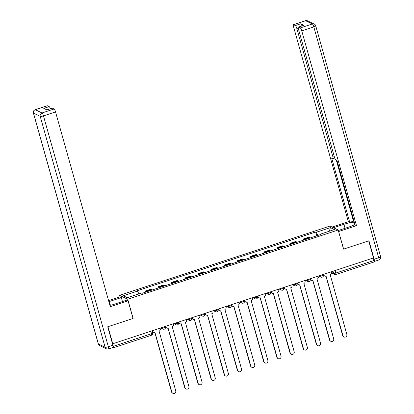 <?xml version="1.0" encoding="UTF-8"?>
<svg xmlns="http://www.w3.org/2000/svg" width="414" height="414" viewBox="0 0 414 414"><rect width="100%" height="100%" fill="white"/><g stroke="black" fill="none" stroke-linecap="round" stroke-linejoin="round"><path stroke-width="0.62" d="M120.034 296.947L119.579 295.322L127.735 299.27L338.176 229.998L343.553 249.135L368.698 240.855L373.5 257.932L112.768 343.76L107.971 326.687L133.117 318.407L127.735 299.27M338.176 229.998L330.015 226.044L119.579 295.322M112.784 347.548L113.286 347.791A1.816 0.388 -108.2 0 0 113.374 347.801A1.816 0.388 -108.2 0 0 113.281 346.306L151.503 333.725A1.816 0.357 -15.7 0 0 152.776 333.001L152.161 330.796M112.768 343.76L113.281 346.306M373.309 257.994L374.008 260.478A1.816 0.388 71.8 0 1 374.101 261.974L335.878 274.554A1.816 0.388 -108.2 0 0 335.785 273.059L374.008 260.478M310.055 238.014A4.181 0.89 -108.2 0 0 309.553 237.517L308.828 237.165L303.26 238.997L303.985 239.349A4.181 0.89 71.8 0 1 304.487 239.851M303.581 240.146L303.26 238.997M296.895 242.35A4.181 0.89 -108.2 0 0 296.393 241.848L295.668 241.497L290.095 243.334L290.825 243.686A4.181 0.89 71.8 0 1 291.321 244.182M290.421 244.483L290.095 243.334M283.73 246.682A4.181 0.89 -108.2 0 0 283.228 246.185L282.503 245.833L276.935 247.665L277.659 248.017A4.181 0.89 71.8 0 1 278.161 248.514M277.256 248.814L276.935 247.665M270.565 251.013A4.181 0.89 -108.2 0 0 270.068 250.517L269.338 250.165L263.77 251.997L264.499 252.349A4.181 0.89 71.8 0 1 264.996 252.85M264.096 253.145L263.77 251.997M257.404 255.35A4.181 0.89 -108.2 0 0 256.903 254.848L256.178 254.496L250.61 256.333L251.334 256.685A4.181 0.89 71.8 0 1 251.836 257.182M250.931 257.482L250.61 256.333M244.239 259.681A4.181 0.89 -108.2 0 0 243.737 259.185L243.013 258.833L237.445 260.665L238.169 261.017A4.181 0.89 71.8 0 1 238.671 261.513M237.771 261.814L237.445 260.665M231.079 264.013A4.181 0.89 -108.2 0 0 230.577 263.516L229.853 263.164L224.284 264.996L225.009 265.348A4.181 0.89 71.8 0 1 225.511 265.85M224.605 266.145L224.284 264.996M217.914 268.35A4.181 0.89 -108.2 0 0 217.412 267.848L216.688 267.496L211.119 269.333L211.844 269.68A4.181 0.89 71.8 0 1 212.346 270.182M211.44 270.477L211.119 269.333M204.754 272.681A4.181 0.89 -108.2 0 0 204.252 272.184L203.528 271.832L197.954 273.664L198.684 274.016A4.181 0.89 71.8 0 1 199.181 274.513M198.28 274.813L197.954 273.664M191.589 277.013A4.181 0.89 -108.2 0 0 191.087 276.516L190.362 276.164L184.794 277.996L185.519 278.348A4.181 0.89 71.8 0 1 186.021 278.85M185.115 279.145L184.794 277.996M178.424 281.349A4.181 0.89 -108.2 0 0 177.927 280.847L177.197 280.495L171.629 282.332L172.359 282.679A4.181 0.89 71.8 0 1 172.855 283.181M171.955 283.476L171.629 282.332M165.264 285.681A4.181 0.89 -108.2 0 0 164.762 285.184L164.037 284.832L158.469 286.664L159.193 287.016A4.181 0.89 71.8 0 1 159.695 287.513M158.79 287.813L158.469 286.664M152.098 290.012A4.181 0.89 -108.2 0 0 151.596 289.515L150.872 289.163L145.304 290.995L146.028 291.347A4.181 0.89 71.8 0 1 146.53 291.849M145.63 292.144L145.304 290.995M317.802 235.468L316.234 232.275L330.408 227.612L334.409 229.547L320.229 234.21L320.234 234.666M316.234 232.275L315.675 232.006L136.962 290.835L137.52 291.109L123.346 295.772L127.341 297.707L141.521 293.045L142.08 293.314L320.788 234.484L320.229 234.21M316.746 235.814L315.675 232.006M137.52 291.109L138.897 293.904M330.408 227.612L329.363 231.203M323.717 274.322L323.898 274.968A1.816 1.739 115.8 0 0 326.072 276.133L342.958 335.728A2.091 2.003 115.8 0 0 346.187 336.639A2.091 2.003 115.8 0 0 346.839 334.45L330.206 274.772A1.816 1.739 115.8 0 0 331.407 272.5L331.226 271.848M343.987 336.97L343.677 336.82A2.091 2.003 -64.2 0 1 342.652 335.578L325.953 276.164M324.793 276.05L324.483 275.9A1.816 1.739 -64.2 0 1 323.593 274.818L323.474 274.399M310.552 278.653L310.738 279.305A1.816 1.739 115.8 0 0 312.906 280.464L329.798 340.06A2.091 2.003 115.8 0 0 333.022 340.97A2.091 2.003 115.8 0 0 333.679 338.781L317.041 279.103A1.816 1.739 115.8 0 0 318.247 276.831L318.066 276.179M330.827 341.302L330.517 341.152A2.091 2.003 -64.2 0 1 329.487 339.91L312.787 280.501M311.633 280.387L311.323 280.237A1.816 1.739 -64.2 0 1 310.428 279.155L310.309 278.731M297.392 282.985L297.573 283.637A1.816 1.739 115.8 0 0 299.741 284.796L316.632 344.391A2.091 2.003 115.8 0 0 319.862 345.307A2.091 2.003 115.8 0 0 320.514 343.113L303.876 283.435A1.816 1.739 115.8 0 0 305.082 281.163L304.901 280.516M317.662 345.633L317.352 345.483A2.091 2.003 -64.2 0 1 316.322 344.241L299.622 284.832M298.468 284.718L298.158 284.568A1.816 1.739 -64.2 0 1 297.262 283.486L297.149 283.067M333.493 227.731L343.92 224.3A10.231 2.018 -15.7 0 1 354.317 222.209M338.316 230.5L349.271 226.893A10.231 2.018 -15.7 0 0 354.948 224.46M374.204 261.467A2.727 0.58 -108.2 0 0 374.277 261.467A2.727 0.58 -108.2 0 0 374.137 259.221L368.952 240.772L343.641 249.104L338.59 231.462M338.693 231.514L356.501 225.656L355.093 224.973L337.006 160.616L335.889 160.078A2.727 0.58 -108.2 0 1 334.45 157.154L298.51 29.301A2.727 0.58 -108.2 0 1 298.37 27.055L303.772 25.28A2.727 0.58 71.8 0 1 303.902 25.295L300.787 23.784A2.727 0.58 71.8 0 1 301.956 25.875M336.349 160.301L353.452 221.159L354.11 221.48M353.452 221.159L349.742 222.38L348.34 221.702L293.588 26.915A2.727 0.58 -108.2 0 1 293.448 24.674A2.727 0.58 -108.2 0 1 293.578 24.69L295.384 25.564L300.787 23.784M332.09 227.053L348.34 221.702M356.501 225.656L301.749 30.869A2.727 0.58 -108.2 0 0 300.31 27.95L298.499 27.076A2.727 0.58 -108.2 0 0 298.37 27.055M298.24 28.017L296.822 28.483L332.763 156.337A2.727 0.58 -108.2 0 1 332.897 158.583A2.727 0.58 -108.2 0 1 332.768 158.567L331.65 158.024L349.742 222.38M296.822 28.483A2.727 0.58 -108.2 0 0 295.384 25.564M109.922 305.428A10.231 2.018 -15.7 0 0 114.704 304.109L126.684 300.166L128.086 300.843L110.284 306.707L55.533 111.92L43.465 115.894L108.349 346.72L112.903 345.219L107.718 326.77L133.029 318.433L128.086 300.843M110.414 305.315L109.348 301.516A10.231 2.018 -15.7 0 0 108.872 301.677M109.348 301.516L121.333 297.573L119.925 296.895L108.577 300.631M122.451 301.558L121.333 297.573M47.362 105.741L35.294 109.715A2.727 0.58 -108.2 0 0 35.164 109.694L47.232 105.725A2.727 0.58 71.8 0 1 47.362 105.741L49.168 106.615A2.727 0.58 71.8 0 1 50.342 108.706M46.813 109.87L52.159 108.111A2.727 0.58 71.8 0 1 52.288 108.126L54.094 109.001A2.727 0.58 71.8 0 1 55.533 111.92M49.168 106.615L43.77 108.396L46.885 109.901L52.288 108.126M112.903 345.219A2.727 0.58 71.8 0 1 113.043 347.465L108.489 348.961A2.727 0.58 -108.2 0 0 108.349 346.72A2.727 0.538 164.3 0 1 105.104 347.206L40.22 116.381L33.487 113.12L98.372 343.946L105.104 347.206A2.727 2.608 -64.2 0 0 106.445 348.826A2.727 2.727 0 0 0 108.489 348.961M284.227 287.321L284.413 287.968A1.816 1.739 115.8 0 0 286.581 289.132L303.472 348.728A2.091 2.003 115.8 0 0 306.696 349.639A2.091 2.003 115.8 0 0 307.354 347.449L290.716 287.771A1.816 1.739 115.8 0 0 291.922 285.5L291.735 284.848M304.497 349.97L304.192 349.82A2.091 2.003 -64.2 0 1 303.162 348.578L286.462 289.163M285.303 289.05L284.998 288.9A1.816 1.739 -64.2 0 1 284.102 287.818L283.983 287.399M271.066 291.653L271.248 292.305A1.816 1.739 115.8 0 0 273.416 293.464L290.307 353.059A2.091 2.003 115.8 0 0 293.531 353.97A2.091 2.003 115.8 0 0 294.188 351.781L277.551 292.103A1.816 1.739 115.8 0 0 278.757 289.831L278.575 289.179M291.337 354.301L291.026 354.151A2.091 2.003 -64.2 0 1 289.997 352.909L273.297 293.5M272.143 293.386L271.832 293.236A1.816 1.739 -64.2 0 1 270.937 292.155L270.818 291.73M257.901 295.984L258.082 296.636A1.816 1.739 115.8 0 0 260.256 297.795L277.142 357.391A2.091 2.003 115.8 0 0 280.371 358.307A2.091 2.003 115.8 0 0 281.023 356.112L264.391 296.434A1.816 1.739 115.8 0 0 265.597 294.163L265.41 293.516M278.172 358.633L277.866 358.483A2.091 2.003 -64.2 0 1 276.837 357.241L260.137 297.832M258.978 297.718L258.672 297.568A1.816 1.739 -64.2 0 1 257.777 296.486L257.658 296.067M244.741 300.321L244.922 300.968A1.816 1.739 115.8 0 0 247.091 302.132L263.982 361.722A2.091 2.003 115.8 0 0 267.206 362.638A2.091 2.003 115.8 0 0 267.863 360.449L251.226 300.771A1.816 1.739 115.8 0 0 252.431 298.499L252.25 297.847M265.012 362.969L264.701 362.819A2.091 2.003 -64.2 0 1 263.671 361.577L246.972 302.163M245.818 302.049L245.507 301.899A1.816 1.739 -64.2 0 1 244.612 300.818L244.493 300.398M231.576 304.652L231.757 305.304A1.816 1.739 115.8 0 0 233.931 306.464L250.817 366.059A2.091 2.003 115.8 0 0 254.046 366.97A2.091 2.003 115.8 0 0 254.698 364.781L238.066 305.102A1.816 1.739 115.8 0 0 239.266 302.831L239.085 302.179M251.847 367.301L251.536 367.151A2.091 2.003 -64.2 0 1 250.511 365.909L233.812 306.5M232.652 306.381L232.342 306.236A1.816 1.739 -64.2 0 1 231.452 305.154L231.333 304.73M218.411 308.984L218.597 309.636A1.816 1.739 115.8 0 0 220.766 310.795L237.657 370.39A2.091 2.003 115.8 0 0 240.881 371.306A2.091 2.003 115.8 0 0 241.538 369.112L224.9 309.434A1.816 1.739 115.8 0 0 226.106 307.162L225.925 306.51M238.687 371.632L238.376 371.482A2.091 2.003 -64.2 0 1 237.346 370.24L220.646 310.831M219.492 310.717L219.182 310.567A1.816 1.739 -64.2 0 1 218.287 309.486L218.168 309.067M205.251 313.32L205.432 313.967A1.816 1.739 115.8 0 0 207.6 315.132L224.492 374.722A2.091 2.003 115.8 0 0 227.721 375.638A2.091 2.003 115.8 0 0 228.373 373.449L211.735 313.765A1.816 1.739 115.8 0 0 212.941 311.499L212.76 310.847M225.521 375.969L225.211 375.819A2.091 2.003 -64.2 0 1 224.181 374.577L207.481 315.163M206.327 315.049L206.017 314.899A1.816 1.739 -64.2 0 1 205.121 313.817L205.008 313.398M192.086 317.652L192.272 318.304A1.816 1.739 115.8 0 0 194.44 319.463L211.331 379.058A2.091 2.003 115.8 0 0 214.555 379.969A2.091 2.003 115.8 0 0 215.213 377.78L198.575 318.102A1.816 1.739 115.8 0 0 199.781 315.83L199.595 315.178M212.356 380.3L212.051 380.15A2.091 2.003 -64.2 0 1 211.021 378.908L194.321 319.499M193.162 319.38L192.857 319.235A1.816 1.739 -64.2 0 1 191.961 318.154L191.842 317.729M178.926 321.983L179.107 322.635A1.816 1.739 115.8 0 0 181.275 323.795L198.166 383.39A2.091 2.003 115.8 0 0 201.39 384.306A2.091 2.003 115.8 0 0 202.048 382.112L185.41 322.434A1.816 1.739 115.8 0 0 186.616 320.162L186.435 319.51M199.196 384.632L198.886 384.482A2.091 2.003 -64.2 0 1 197.856 383.24L181.156 323.831M180.002 323.717L179.692 323.567A1.816 1.739 -64.2 0 1 178.796 322.485L178.677 322.066M165.76 326.315L165.942 326.967A1.816 1.739 115.8 0 0 168.115 328.126L185.001 387.721A2.091 2.003 115.8 0 0 188.23 388.637A2.091 2.003 115.8 0 0 188.882 386.448L172.25 326.765A1.816 1.739 115.8 0 0 173.456 324.493L173.269 323.846M186.031 388.969L185.726 388.818A2.091 2.003 -64.2 0 1 184.696 387.571L167.996 328.162M166.837 328.048L166.531 327.898A1.816 1.739 -64.2 0 1 165.636 326.817L165.517 326.398M152.6 330.651L152.782 331.303A1.816 1.739 115.8 0 0 154.95 332.463L171.841 392.058A2.091 2.003 115.8 0 0 175.065 392.969A2.091 2.003 115.8 0 0 175.722 390.78L159.085 331.102A1.816 1.739 115.8 0 0 160.29 328.83L160.109 328.178M172.871 393.3L172.56 393.15A2.091 2.003 -64.2 0 1 171.531 391.908L154.831 332.494M153.677 332.38L153.366 332.23A1.816 1.739 -64.2 0 1 152.471 331.153L152.352 330.729M161.465 327.733L162.019 327.997A1.816 0.357 -15.7 0 0 164.182 327.676A1.816 0.357 -15.7 0 0 165.46 326.951L165.321 326.46M174.63 323.396L175.184 323.665A1.816 0.357 -15.7 0 0 177.347 323.339A1.816 0.357 -15.7 0 0 178.62 322.62L178.486 322.128M187.79 319.065L188.349 319.334A1.816 0.357 -15.7 0 0 190.512 319.008A1.816 0.357 -15.7 0 0 191.785 318.283L191.646 317.797M200.956 314.733L201.509 314.997A1.816 0.357 -15.7 0 0 203.672 314.676A1.816 0.357 -15.7 0 0 204.946 313.952L204.811 313.46M214.121 310.396L214.675 310.666A1.816 0.357 -15.7 0 0 216.838 310.34A1.816 0.357 -15.7 0 0 218.111 309.62L217.971 309.129M227.281 306.065L227.835 306.334A1.816 0.357 -15.7 0 0 229.998 306.008A1.816 0.357 -15.7 0 0 231.276 305.284L231.136 304.797M240.446 301.734L241 302.003A1.816 0.357 -15.7 0 0 243.163 301.677A1.816 0.357 -15.7 0 0 244.436 300.952L244.301 300.46M253.606 297.397L254.16 297.666A1.816 0.357 -15.7 0 0 256.323 297.34A1.816 0.357 -15.7 0 0 257.601 296.621L257.461 296.129M266.771 293.065L267.325 293.335A1.816 0.357 -15.7 0 0 269.488 293.009A1.816 0.357 -15.7 0 0 270.761 292.284L270.627 291.798M279.931 288.734L280.49 289.003A1.816 0.357 -15.7 0 0 282.653 288.677A1.816 0.357 -15.7 0 0 283.926 287.953L283.787 287.466M293.096 284.397L293.65 284.666A1.816 0.357 -15.7 0 0 295.813 284.34A1.816 0.357 -15.7 0 0 297.086 283.621L296.952 283.129M306.262 280.066L306.815 280.335A1.816 0.357 -15.7 0 0 308.979 280.009A1.816 0.357 -15.7 0 0 310.252 279.284L310.112 278.798M319.422 275.734L319.975 276.003A1.816 0.357 -15.7 0 0 322.139 275.677A1.816 0.357 -15.7 0 0 323.417 274.953L323.277 274.466M331.35 272.283L333.622 273.385A1.816 0.357 -15.7 0 0 335.785 273.059L335.086 270.575M333.022 271.258L333.622 273.385A1.816 1.739 -64.2 0 0 334.517 274.466A1.816 1.816 0 0 0 335.878 274.554A1.816 0.388 -108.2 0 1 335.79 274.544A1.816 1.739 -64.2 0 1 334.517 274.466L331.474 272.992M161.905 327.588L162.019 327.997A1.816 1.739 115.8 0 0 162.914 329.078A1.816 1.816 0 0 0 165.46 326.951M175.07 323.251L175.184 323.665A1.816 1.739 115.8 0 0 176.079 324.747A1.816 1.816 0 0 0 178.62 322.62M188.23 318.92L188.349 319.334A1.816 1.739 115.8 0 0 189.239 320.415A1.816 1.816 0 0 0 191.785 318.283M201.395 314.588L201.509 314.997A1.816 1.739 115.8 0 0 202.405 316.079A1.816 1.816 0 0 0 204.946 313.952M214.555 310.252L214.675 310.666A1.816 1.739 115.8 0 0 215.57 311.747A1.816 1.816 0 0 0 218.111 309.62M227.721 305.92L227.835 306.334A1.816 1.739 115.8 0 0 228.73 307.416A1.816 1.816 0 0 0 231.276 305.284M240.881 301.589L241 302.003A1.816 1.739 115.8 0 0 241.895 303.079A1.816 1.816 0 0 0 244.436 300.952M254.046 297.252L254.16 297.666A1.816 1.739 115.8 0 0 255.055 298.748A1.816 1.816 0 0 0 257.601 296.621M267.211 292.921L267.325 293.335A1.816 1.739 115.8 0 0 268.22 294.416A1.816 1.816 0 0 0 270.761 292.284M280.371 288.589L280.49 289.003A1.816 1.739 115.8 0 0 281.38 290.079A1.816 1.816 0 0 0 283.926 287.953M293.536 284.258L293.65 284.666A1.816 1.739 115.8 0 0 294.545 285.748A1.816 1.816 0 0 0 297.086 283.621M306.696 279.921L306.815 280.335A1.816 1.739 115.8 0 0 307.711 281.416A1.816 1.816 0 0 0 310.252 279.284M319.862 275.589L319.975 276.003A1.816 1.739 115.8 0 0 320.871 277.08A1.816 1.816 0 0 0 323.417 274.953M159.193 287.016L164.762 285.184M172.359 282.679L177.927 280.847M185.519 278.348L191.087 276.516M198.684 274.016L204.252 272.184M211.844 269.68L217.412 267.848M225.009 265.348L230.577 263.516M238.169 261.017L243.737 259.185M251.334 256.685L256.903 254.848M264.499 252.349L270.068 250.517M277.659 248.017L283.228 246.185M290.825 243.686L296.393 241.848M303.985 239.349L309.553 237.517M146.028 291.347L151.596 289.515M150.805 331.241L151.503 333.725A1.816 0.388 -108.2 0 1 151.596 335.221A1.816 1.816 0 0 0 152.776 333.001M151.508 335.211A1.816 0.388 -108.2 0 0 151.596 335.221L113.374 347.801M323.898 274.968L323.593 274.818M342.958 335.728L342.652 335.578M310.738 279.305L310.428 279.155M329.798 340.06L329.487 339.91M297.573 283.637L297.262 283.486M316.632 344.391L316.322 344.241M303.902 25.295L298.499 27.076M300.31 27.95L312.373 23.976L305.641 20.716L293.578 24.69M374.137 259.221L378.696 257.72L313.812 26.9L301.749 30.869M332.763 156.337L334.098 155.897M345.038 228.285L343.92 224.3M312.373 23.976A2.727 0.58 71.8 0 1 313.812 26.9A2.727 0.538 164.3 0 0 315.727 25.813A2.727 2.727 0 0 0 314.288 24.095A2.727 2.608 115.8 0 0 312.373 23.976M305.641 20.716A2.727 2.608 -64.2 0 1 307.555 20.835A2.727 2.727 0 0 0 305.511 20.7A2.727 0.58 71.8 0 1 305.641 20.716M315.727 25.813L380.606 256.639A2.727 0.538 164.3 0 1 378.696 257.72A2.727 0.58 71.8 0 1 378.836 259.966L374.277 261.467M35.164 109.694A2.727 2.727 0 0 0 33.394 113.027A2.727 0.538 164.3 0 0 33.487 113.12A2.727 2.608 -64.2 0 1 35.294 109.715L42.026 112.975L54.094 109.001M42.026 112.975A2.727 2.608 115.8 0 0 40.22 116.381A2.727 0.538 164.3 0 0 43.465 115.894A2.727 0.58 -108.2 0 0 42.026 112.975M99.712 345.566A2.727 2.608 115.8 0 1 98.372 343.946A2.727 0.538 164.3 0 1 98.273 343.848A2.727 2.727 0 0 0 99.712 345.566L106.445 348.826M284.413 287.968L284.102 287.818M303.472 348.728L303.162 348.578M271.248 292.305L270.937 292.155M290.307 353.059L289.997 352.909M258.082 296.636L257.777 296.486M277.142 357.391L276.837 357.241M244.922 300.968L244.612 300.818M263.982 361.722L263.671 361.577M231.757 305.304L231.452 305.154M250.817 366.059L250.511 365.909M218.597 309.636L218.287 309.486M237.657 370.39L237.346 370.24M205.432 313.967L205.121 313.817M224.492 374.722L224.181 374.577M192.272 318.304L191.961 318.154M211.331 379.058L211.021 378.908M179.107 322.635L178.796 322.485M198.166 383.39L197.856 383.24M165.942 326.967L165.636 326.817M185.001 387.721L184.696 387.571M152.782 331.303L152.471 331.153M171.841 392.058L171.531 391.908M318.625 275.993L320.871 277.08M305.465 280.33L307.711 281.416M292.3 284.661L294.545 285.748M279.139 288.993L281.38 290.079M265.974 293.329L268.22 294.416M252.809 297.661L255.055 298.748M239.649 301.992L241.895 303.079M226.484 306.329L228.73 307.416M213.324 310.66L215.57 311.747M200.159 314.992L202.405 316.079M186.999 319.329L189.239 320.415M173.833 323.66L176.079 324.747M160.668 327.991L162.914 329.078M314.288 24.095L307.555 20.835M305.511 20.7L293.448 24.674M378.836 259.966A2.727 2.727 0 0 0 380.606 256.639M332.897 158.583L334.714 157.988M33.394 113.027L98.273 343.848"/></g></svg>
